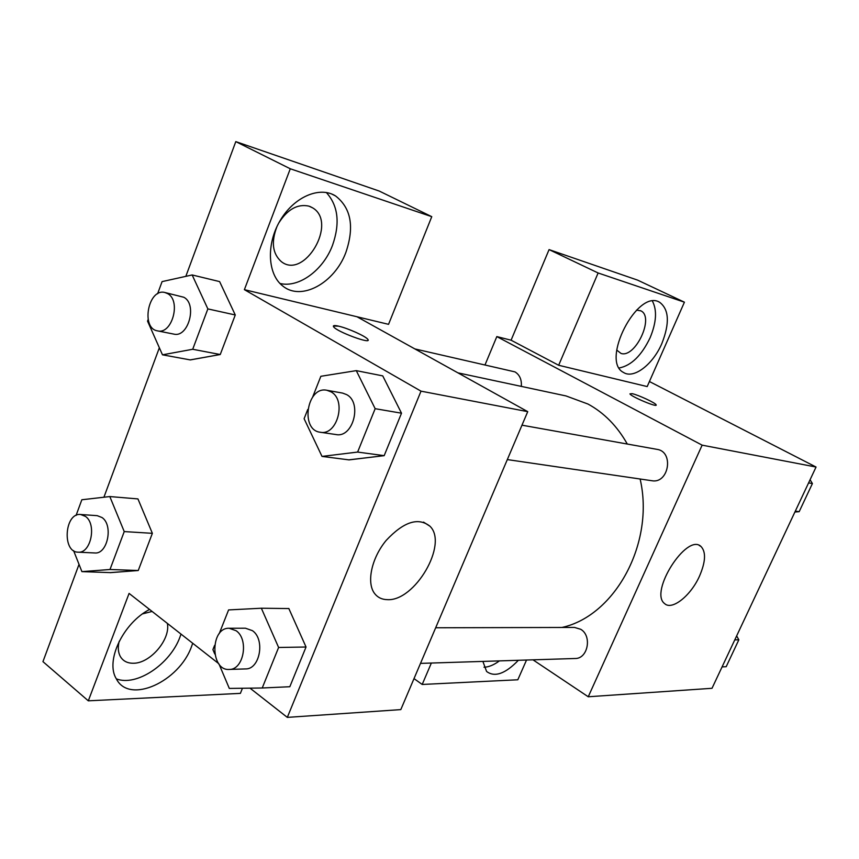 <?xml version="1.0" encoding="UTF-8"?>
<svg xmlns="http://www.w3.org/2000/svg" width="859" height="859" viewBox="0 0 859 859"><rect width="100%" height="100%" fill="white"/><g stroke="black" fill="none" stroke-linecap="round" stroke-linejoin="round"><path stroke-width="1.29" d="M649.415 381.525L816.05 467.038L712.014 688.295L588.243 696.767L532.988 659.83M518.374 660.292C505.275 673.843 494.677 677.558 486.581 671.448L482.887 661.419M526.535 660.034L517.816 679.78L422.198 684.462L431.358 663.041M484.004 667.228C488.728 667.089 493.871 664.984 499.423 660.893M422.198 684.462L414.017 678.61M699.505 576.121C690.861 595.652 671.899 610.813 664.587 603.566C648.942 592.238 686.803 532.805 700.933 546.421C706.152 551.843 705.679 561.743 699.505 576.121M485.077 364.764L496.824 336.588L702.136 445.155L816.05 467.038M702.136 445.155L588.243 696.767M632.17 393.658C638.409 394.957 655.685 403.011 656.126 404.836C658.198 408.014 630.699 396.493 629.937 393.862L632.17 393.658M558.661 365.268L647.192 386.571L684.419 302.185L598.122 272.979L558.661 365.268L511.084 340.196L496.824 336.588M661.859 343.514C652.958 364.495 633.695 379.281 623.473 372.441C600.205 361.027 637.657 288.237 659.723 302.336C669.097 309.53 669.816 323.263 661.859 343.514M619.242 367.974C631.301 365.58 641.598 355.497 650.123 337.716C656.405 322.469 657.189 310.292 652.453 301.176M636.54 310.11L640.921 310.872C654.676 317.143 635.263 358.418 621.003 353.436L616.719 350.053M598.122 272.979L549.073 249.604L511.084 340.196M684.419 302.185L637.625 280.131L549.073 249.604M507.315 459.586L651.82 480.718C668.839 484.046 674.229 451.609 657.006 449.354L521.971 425.184M521.316 386.389C521.81 379.667 519.706 374.835 515.003 371.893L414.876 348.926M420.502 663.384L575.111 658.499C587.9 658.874 592.313 635.853 580.695 629.282L574.521 627.435L435.674 627.768M561.958 627.457C615.162 615.882 654.945 542.856 640.127 479.011M627.295 444.039C617.224 426.128 604.124 412.803 587.986 404.041L566.038 395.945L457.911 372.849M356.99 316.756L388.547 324.337L431.766 216.672L290.278 168.772L244.385 289.666L356.99 316.756L527.737 411.654L400.809 709.609L287.314 717.383L250.012 688.156M431.766 216.672L379.281 191.074L235.796 141.617L185.823 276.362M159.355 347.755L103.918 497.232M79.028 564.363L42.95 661.645L88.305 700.826L129.086 593.408L218.669 663.599M167.355 623.387C170.726 639.321 150.218 663.492 133.349 663.245C127.54 663.309 123.256 661.162 120.507 656.802C118.112 652.636 117.672 647.461 119.197 641.276M142.594 613.863L152.118 611.447M116.352 678.868C136.527 686.803 170.125 664.168 179.939 637.131L181.024 634.103M192.717 643.262L191.621 646.301C179.306 681.595 129.43 704.595 116.427 678.997C105.002 661.194 122.998 623.172 149.563 609.45M278.853 222.846C287.572 209.263 297.601 203.69 308.929 206.128L312.719 207.899C337.963 222.706 304.226 280.195 281.247 261.565C272.486 253.63 271.047 241.98 276.942 226.615M279.991 283.481C298.953 288.13 323.209 270.166 332.487 245.373C340.25 223.233 338.188 205.602 326.313 192.491M345.876 252.417C334.645 283.019 301.284 301.509 282.74 285.972C267.675 274.493 266.032 244.418 280.034 220.752C293.853 196.947 319.623 185.877 335.547 195.938C351.106 208.039 354.542 226.862 345.876 252.417M290.278 168.772L235.796 141.617M242.442 688.252L240.391 693.374L88.305 700.826M76.075 515.432L81.841 499.755L109.812 496.556L137.945 498.918L152.365 533.321L138.245 570.516L110.263 572.663M287.948 608.537L288.849 608.494M278.617 647.471L306.04 647.01L289.827 686.728L306.04 647.01L288.849 608.559L261.351 608.226L278.617 647.471L262.231 687.995L229.31 688.424L219.024 664.071M312.697 396.944L320.847 376.296L356.281 370.637L382.749 375.888L401.507 413.2L384.177 455.657L348.861 459.909M157.584 293.821L162.083 281.612L192.158 274.955L219.614 281.602L235.269 314.974L220.248 354.52L190.193 359.942M244.385 289.666L421.007 391.156L287.314 717.383M387.076 599.636C381.879 599.496 377.767 597.51 374.739 593.687C366.245 583.046 371.399 558.21 386.174 540.418C403.655 521.757 418.236 517.011 429.908 526.18C448.613 543.811 414.736 601.858 387.076 599.636M421.007 391.156L527.737 411.654M368.06 340.143L367.856 339.412C366.138 336.449 347.766 328.149 338.51 326.152C347.777 328.138 366.149 336.438 367.856 339.402C372.484 344.899 336.599 331.724 333.603 326.785C332.744 325.432 334.387 325.217 338.521 326.13L333.367 326.023M356.281 370.637L375.158 408.691L357.623 452.07L322.007 456.408L304.107 418.709L307.758 409.453M320.31 432.249L336.084 434.557C352.995 438.208 362.477 402.796 346.692 394.635L342.601 393.089L326.892 390.276C306.856 385.755 299.909 430.219 320.31 432.249C337.297 435.932 346.853 400.079 331.005 391.833L326.892 390.276M322.007 456.408L348.861 459.855L384.177 455.657L401.507 413.2L375.158 408.691M357.623 452.07L384.177 455.657M214.782 654.01L212.914 649.608L214.589 645.388M219.195 633.706L228.591 609.922L261.351 608.226M229.203 669.44L245.534 668.925C259.955 669.494 265.399 639.279 252.396 630.646L245.459 628.219L229.16 628.262C210.122 627.371 210.122 670.933 229.203 669.44C243.677 670.031 249.164 639.44 236.118 630.721L229.16 628.262M262.231 687.995L289.827 686.728M192.158 274.955L207.857 308.907L192.706 349.269L162.48 354.821L147.544 321.126L148.145 319.484M157.508 330.865L173.776 334.097C188.271 338.081 197.591 304.322 183.869 297.278L164.907 292.511C148.296 287.894 140.532 328.406 157.508 330.865C172.047 334.87 181.41 300.725 167.655 293.628L164.907 292.511M162.48 354.821L190.193 359.889L220.248 354.52L235.269 314.974L207.857 308.907M192.706 349.269L220.248 354.52M109.812 496.556L124.233 531.581L109.995 569.496L81.906 571.632L73.606 550.662M78.072 552.176L94.715 552.96C107.515 554.549 113.603 525.15 102.017 517.537L97.217 515.668L80.617 514.498C64.575 512.512 61.88 552.262 78.072 552.176C90.893 553.787 97.024 524.054 85.417 516.377L80.617 514.498M81.906 571.632L110.263 572.609L138.245 570.516L152.365 533.321L124.233 531.581M109.995 569.496L138.245 570.516M810.08 479.719L812.41 483.553L799.171 511.674L794.908 512.007M808.587 482.908L812.41 483.553M795.305 511.148L799.171 511.674M736.646 635.907L738.837 639.815L726.188 666.702L722.075 666.895M734.778 639.891L738.837 639.815M700.933 546.421L699.194 545.422M659.723 302.336L658.95 301.971M640.385 310.614L640.921 310.872M309.992 206.504L312.719 207.899M335.547 195.938L331.66 193.994M429.908 526.18L423.519 522.111"/></g></svg>
